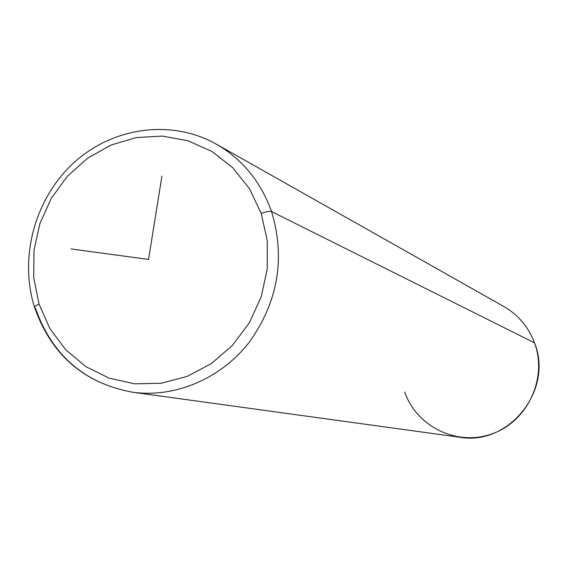 <?xml version="1.0" encoding="UTF-8"?>
<svg xmlns="http://www.w3.org/2000/svg" width="567" height="567" viewBox="0 0 567 567"><rect width="100%" height="100%" fill="white"/><g stroke="black" fill="none" stroke-linecap="round" stroke-linejoin="round"><path stroke-width="0.85" d="M404.675 391.953C416.596 426.916 457.654 446.789 492.68 433.62C527.891 420.983 547.708 378.061 534.497 342.822L271.543 211.562C260.834 181.738 242.442 159.263 216.353 144.153C242.442 159.263 260.834 181.738 271.543 211.562L534.497 342.822C553.803 389.947 508.918 446.13 459.709 437.235L132.65 392.229C175.139 398.048 220.854 378.799 249.232 342.241C278.135 301.764 285.57 258.205 271.543 211.562C285.57 258.205 278.135 301.764 249.232 342.241C220.854 378.799 175.139 398.048 132.65 392.229C84.164 383.32 51.491 355.112 34.63 307.597C34.112 306.761 35.586 305.599 39.052 304.11L33.687 277.582L34.006 250.253L39.959 223.419L51.257 198.365L67.374 176.28L87.559 158.221L110.87 145.095L136.2 137.575L162.339 136.08L187.989 140.758L211.867 151.453L232.732 167.69L249.487 188.698L261.217 213.447L267.263 240.67L267.263 268.949L261.203 296.796L249.388 322.743L232.449 345.402L211.307 363.617L187.089 376.445L161.071 383.278L134.62 383.824L109.084 378.125L85.716 366.551L65.666 349.733L49.868 328.562L39.052 304.11L49.868 328.562L65.666 349.733L85.716 366.551L109.084 378.125L134.62 383.824L161.071 383.278L187.089 376.445L211.307 363.617L232.449 345.402L249.388 322.743L261.203 296.796L267.263 268.949L267.263 240.67L261.217 213.447C266.079 211.604 269.523 210.981 271.543 211.562C269.523 210.981 266.079 211.604 261.217 213.447L249.487 188.698L232.732 167.69L211.867 151.453L187.989 140.758L162.339 136.08L136.2 137.575L110.87 145.095L87.559 158.221L67.374 176.28L51.257 198.365L39.959 223.419L34.006 250.253L33.687 277.582L39.052 304.11C35.586 305.599 34.112 306.761 34.63 307.597L35.296 307.902C52.036 355.275 84.483 383.384 132.65 392.229M34.488 307.151C18.817 257.106 34.998 198.074 74.015 162.58C112.982 127.065 171.496 118.864 216.353 144.153L503.822 306.506C518.252 314.869 528.479 326.975 534.497 342.822M161.935 176.068L148.54 259.431L71.031 248.934"/></g></svg>
